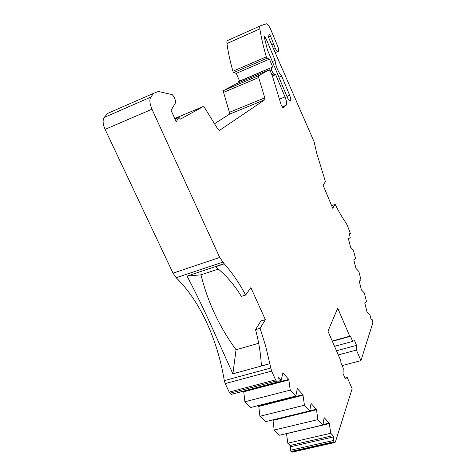 <?xml version="1.0" encoding="UTF-8"?>
<svg xmlns="http://www.w3.org/2000/svg" width="476" height="476" viewBox="0 0 476 476"><rect width="100%" height="100%" fill="white"/><g stroke="black" fill="none" stroke-linecap="round" stroke-linejoin="round"><path stroke-width="0.71" d="M175.049 119.137L178.613 117.649L176.263 121.82L171.074 110.331L175.763 102.435L175.442 100.311L173.639 96.289L172.199 94.623L158.377 91.475L153.736 93.266L150.755 97.158C149.274 99.722 149.684 103.744 151.981 109.23L219.692 257.462L224.101 263.68L187.008 276.116C193.702 288.64 201.033 303.527 209.006 320.764L232.871 373.809L269.821 363.729L271.6 371.101L275.592 379.836L229.23 392.099L229.991 393.224L276.33 380.996L275.592 379.836M150.755 97.158L104.226 117.441C102.495 120.047 102.78 124.016 105.083 129.353L173.026 273.153L176.156 277.716C187.8 289.081 197.826 303.712 206.239 321.609C214.801 339.977 220.828 359.654 224.303 380.633L225.213 383.602L271.6 371.101M178.613 117.649L178.988 117.423L180.511 119.119L203.228 106.576L204.751 107.939L217.877 129.163L219.382 130.43M275.104 60.351C275.182 62.665 275.901 65.498 277.27 68.847C278.686 72.168 280.144 74.565 281.643 76.041L289.67 95.295C290.955 98.77 291.128 100.722 290.187 101.144C289.271 100.9 288.277 99.555 287.201 97.116L267.417 49.748L264.406 37.64L264.596 36.604L265.995 38.496L275.104 60.351L272.337 61.529M338.275 354.929L356.411 350.056L360.945 360.641L372.851 322.746L372.405 319.872L371.238 319.301L370.834 318.545L369.84 314.648L366.99 311.839L364.741 302.968L366.431 301.266L364.301 292.889L361.433 289.943L359.213 281.215L360.945 279.721L358.844 271.481L355.959 268.399L353.775 259.813L355.542 258.522L353.478 250.412L350.574 247.199L348.426 238.744L350.223 237.655L349.289 233.984L349.319 233.418L350.312 233.883L350.342 233.323L347.159 224.934L345.136 221.667C341.833 216.83 338.501 211.035 335.152 204.287L332.736 208.28L323.055 185.122L325.459 181.707L316.82 153.599L314.112 141.824L268.339 36.92L268.101 35.266L269.553 34.7L270.469 35.95L275.092 47.886L273.444 48.6M276.33 380.996L277.573 382.204L277.865 381.669L278.234 377.45L281.143 380.449L282.881 373.029L288.789 379.414L290.223 390.106L295.804 396.05L297.321 388.636L302.944 394.705L304.426 405.225L309.733 410.865L311.054 403.469L316.397 409.241L317.932 419.594L322.978 424.961L324.12 417.589L329.213 423.087L330.784 433.267L333.004 435.629L333.432 436.932L333.545 440.461L290.538 450.225L290.36 445.786L287.801 443.192L286.51 433.565M291.401 451.932L290.955 451.504L333.973 441.77L334.396 442.216L291.401 451.932L292.139 452.146M290.538 450.225L290.955 451.504M322.978 424.961L279.531 435.213L274.188 430.054L272.95 419.862L316.397 409.241M309.733 410.865L265.513 421.677L259.908 416.262L258.73 405.909L258.355 405.546M295.804 396.05L250.792 407.462L244.896 401.774L243.658 391.129M277.347 382.073L231.443 394.342M231.068 394.253L229.991 393.224M229.23 392.099L225.213 383.602M104.226 117.441L107.635 113.425L153.736 93.266M272.397 76.011L275.687 74.631L285.005 96.896C286.659 101.209 287.04 104.018 286.135 105.309L282.863 107.778L281.256 105.25L272.433 76.089L270.308 71.025L269.303 69.799L235.662 84.05L223.625 90.523L223.559 92.368L229.42 112.33L229.373 114.234L214.527 123.748M238.048 81.896L239.595 81.069L236.28 73.358L233.532 72.655L232.919 71.239L266.322 56.852L266.929 58.298L269.446 59.137L272.742 67.009L238.048 81.896L237.893 83.104M260.265 25.883L227.641 40.496C226.969 40.781 226.743 41.805 226.951 43.554C228.075 51.997 230.069 61.226 232.919 71.239M332.355 341.298L350.509 336.282L352.686 341.369L334.545 346.332M360.945 360.641L342.089 365.598M334.396 442.216L334.86 442.496L335.39 441.984L352.133 388.696L347.26 377.486L345.29 378.717L343.023 373.517L343.255 368.287L340.911 362.896L340.822 360.784L327.97 331.213L337.734 308.18L349.741 336.187L332.236 341.024M347.26 377.486L345.005 378.063M269.303 69.799L258.658 75.714L258.676 77.558L264.763 97.836L264.793 99.746L219.543 130.364M266.322 56.852C263.353 46.696 261.193 37.372 259.842 28.869L226.951 43.554M275.223 52.663L278.454 51.235C278.995 50.658 278.793 49.111 277.829 46.606L270.987 30.095C269.309 26.281 267.78 24.187 266.405 23.8L260.348 25.841C259.747 26.097 259.581 27.102 259.842 28.869M278.882 77.195L281.643 76.041M336.478 350.788L356.542 345.356L356.411 350.056M352.686 341.369L354.465 340.507L356.542 345.356M349.741 336.187L350.509 336.282M224.101 263.68L224.255 263.853C232.026 272.504 239.154 282.899 245.64 295.031L250.87 287.611L265.352 319.67L260.122 328.309L265.554 345.766L269.827 363.712L261.401 365.985L269.809 363.682M333.973 441.77L333.545 440.461M277.913 51.503L277.752 51.539C276.972 51.348 276.086 50.135 275.092 47.886M270.237 70.864L271.689 70.246L271.374 67.765M271.689 70.246L272.772 72.828L271.32 73.435M271.885 74.786L273.64 74.048L272.772 72.828M273.64 74.048L275.687 74.631M187.008 276.116L200.967 274.819C207.685 301.974 219.382 326.947 236.06 349.747L232.871 373.809M258.694 343.279L236.06 349.747M200.967 274.819L218.335 269.083M245.64 295.031L241.356 296.37C234.132 284.487 225.505 274.622 215.485 266.768L224.172 263.668M266.929 58.298L233.532 72.655M335.152 204.287L331.677 205.751M261.401 365.985C260.723 353.501 258.765 341.393 255.535 329.654L260.122 328.309M255.535 329.654L260.854 321.002L265.352 319.67M215.485 266.768L224.255 263.853M269.446 59.137L236.28 73.358M272.742 67.009L239.595 81.069M271.76 44.738L273.474 43.994M287.801 443.192L330.784 433.267M286.51 433.684L329.225 423.61M281.143 380.449L277.871 381.306M323.049 424.544L329.213 423.087M288.789 379.414L243.783 391.248M288.783 379.955L243.754 391.784M274.188 430.054L317.932 419.594M290.223 390.106L244.896 401.774M272.938 420.385L316.409 409.771M302.944 394.705L258.73 405.909M302.944 395.235L258.706 406.439M259.908 416.262L304.426 405.225M270.654 368.061L224.303 380.633M270.541 36.134L268.404 37.074M290.568 446.738L333.432 436.932M176.156 277.716L222.726 262.193M105.083 129.353L151.981 109.23M219.692 257.462L173.026 273.153M174.746 118.464L202.99 106.63M229.373 114.234L264.793 99.746M223.559 92.368L258.676 77.558M264.763 97.836L229.42 112.33M258.658 75.714L223.625 90.523M285.005 96.896L279.418 99.169M286.909 96.414L289.67 95.295M264.68 39.074L265.995 38.496M286.135 105.309L282.018 106.963M290.152 445.465L333.004 435.629M350.276 233.871L349.342 234.18L350.312 233.883M278.46 377.587L277.978 377.718M178.69 117.548L175.025 119.083M334.86 442.496L291.901 452.2M277.752 51.539L275.211 52.634M277.573 382.21L231.312 394.378"/></g></svg>
